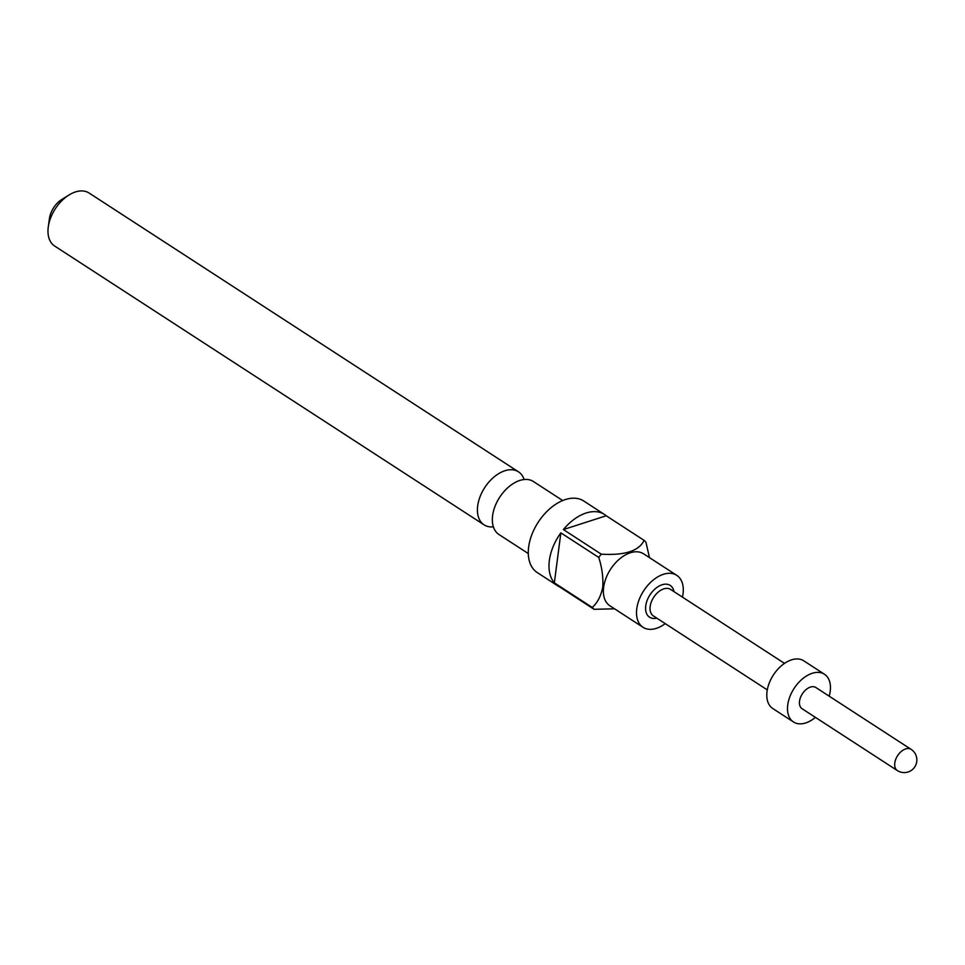 <?xml version="1.0" encoding="UTF-8"?>
<svg xmlns="http://www.w3.org/2000/svg" width="965" height="965" viewBox="0 0 965 965"><rect width="100%" height="100%" fill="white"/><g stroke="black" fill="none" stroke-linecap="round" stroke-linejoin="round"><path stroke-width="1.45" d="M492.958 526.878A31.604 19.722 -57 0 1 484.068 524.839A31.604 19.722 -57 0 1 477.675 505.95A31.604 19.722 -57 0 1 494.044 476.975A31.604 19.722 -57 0 1 518.482 471.825A31.604 19.722 -57 0 1 523.959 479.123M784.485 663.377L670.566 589.41A15.802 9.867 123 0 0 663.751 588.879A15.802 9.867 123 0 0 651.363 601.834A15.802 9.867 123 0 0 653.353 615.911L767.284 689.891M673.98 591.629A18.962 11.833 123 0 0 662.038 584.778A18.962 11.833 123 0 0 645.814 605.32A18.962 11.833 123 0 0 656.779 618.131M829.2 696.175A28.443 17.756 123 0 0 824.46 674.258L803.761 660.82A28.443 17.756 123 0 0 791.493 659.867A28.443 17.756 123 0 0 769.189 683.184A28.443 17.756 123 0 0 772.784 708.527L793.483 721.965A28.443 17.756 123 0 0 805.751 722.93A28.443 17.756 123 0 0 815.425 717.381M824.46 674.258A28.443 17.756 123 0 0 812.192 673.305A28.443 17.756 123 0 0 789.889 696.634A28.443 17.756 123 0 0 793.483 721.965M911.105 749.359L815.859 687.514A12.642 7.889 123 0 0 810.407 687.092A12.642 7.889 123 0 0 800.492 697.454A12.642 7.889 123 0 0 802.084 708.72L897.341 770.565A12.642 12.642 0 0 0 916.75 761.614A12.642 12.642 0 0 0 911.105 749.359A12.642 7.889 123 0 0 905.653 748.924A12.642 7.889 123 0 0 894.784 763.001A12.642 7.889 123 0 0 897.341 770.565M562.704 500.546L533.416 481.523A31.604 19.722 123 0 0 523.356 479.617A31.604 19.722 123 0 0 492.608 515.636A31.604 19.722 123 0 0 493.163 526.118A31.604 19.722 123 0 0 499.002 534.538L528.289 553.548M49.408 218.705A18.962 11.833 -57 0 1 49.432 218.548A18.962 11.833 -57 0 1 61.844 199.429L68.973 195.002A31.604 19.722 123 0 0 48.286 226.872A31.604 19.722 123 0 0 48.25 227.125A31.604 19.722 123 0 0 54.643 246.027L484.068 524.839M518.482 471.825L89.057 193.012A31.604 19.722 123 0 0 68.973 195.002M665.235 623.631A30.964 19.336 -57 0 1 643.028 627.298A30.964 19.336 -57 0 1 636.767 608.782A30.964 19.336 -57 0 1 652.81 580.387A30.964 19.336 -57 0 1 676.755 575.345A30.964 19.336 -57 0 1 683.027 593.861A30.964 19.336 -57 0 1 682.448 597.118M643.028 627.298L609.904 605.791A30.964 19.336 -57 0 1 603.632 587.275A30.964 19.336 -57 0 1 619.675 558.88A30.964 19.336 -57 0 1 643.631 553.838L676.755 575.345M614.572 608.819L594.114 609.301A42.665 26.634 -57 0 1 592.257 607.455C597.492 602.763 600.99 595.996 602.751 587.154C603.366 577.504 602.027 567.601 598.746 557.444A42.665 26.634 -57 0 1 601.279 554.175C624.825 555.551 639.095 550.943 644.089 540.364A42.665 26.634 -57 0 1 645.947 542.221L649.469 557.625M594.114 609.301L556.226 584.706A42.665 26.634 123 0 0 557.975 586.02L537.276 572.571A42.665 26.634 -57 0 1 528.639 547.071A42.665 26.634 -57 0 1 550.75 507.952A42.665 26.634 -57 0 1 583.741 501.004L604.44 514.454A42.665 26.634 123 0 0 563.391 529.568L601.279 554.175M598.746 557.444L560.858 532.849A42.665 26.634 123 0 0 549.35 560.508A42.665 26.634 123 0 0 554.356 582.848L592.257 607.455M644.089 540.364L606.201 515.768A42.665 26.634 123 0 0 604.44 514.454M557.975 586.02A42.665 26.634 123 0 0 559.893 587.082M563.391 529.568L606.201 515.768M554.356 582.848L560.858 532.849M523.886 479.11L524.755 479.569M492.922 526.806L493.694 527.409M49.432 218.548L48.286 226.872"/></g></svg>
